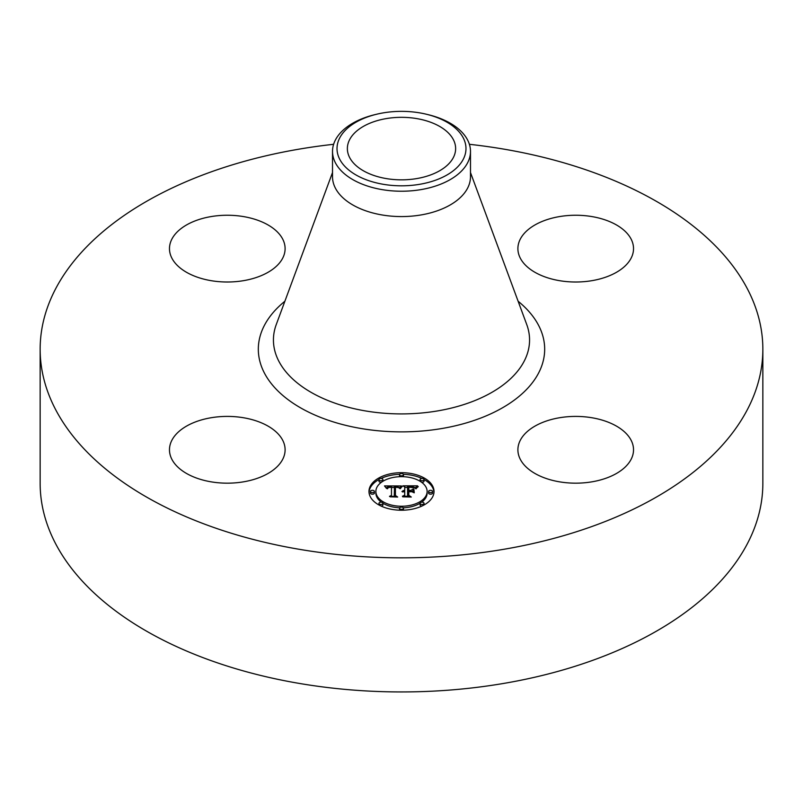 <?xml version="1.0" encoding="UTF-8"?>
<svg xmlns="http://www.w3.org/2000/svg" width="803" height="803" viewBox="0 0 803 803"><rect width="100%" height="100%" fill="white"/><g stroke="black" fill="none" stroke-linecap="round" stroke-linejoin="round"><path stroke-width="1.2" d="M282.766 440.395A57.816 33.385 180 0 1 285.105 449.79A57.816 33.385 180 0 1 235.51 482.834A57.816 33.385 180 0 1 171.812 459.186A57.816 33.385 180 0 1 169.473 449.79A57.816 33.385 180 0 1 219.068 416.747A57.816 33.385 180 0 1 282.766 440.395M469.384 144.299A361.35 208.619 180 0 1 762.85 349.215L762.85 483.326A361.35 208.619 180 0 1 503.23 683.504A361.35 208.619 180 0 1 40.15 483.326L40.15 349.215A361.35 208.619 180 0 1 299.77 149.027A361.35 208.619 180 0 1 333.616 144.299M762.85 349.215A361.35 208.619 180 0 1 503.23 549.393A361.35 208.619 180 0 1 40.15 349.215M426.544 114.277L428.29 114.699A68.988 39.829 180 0 1 470.488 151.406L470.488 176.75A68.988 39.829 180 0 1 420.923 214.963A68.988 39.829 180 0 1 332.512 176.75L332.512 151.406A68.988 39.829 180 0 1 335.303 140.194A68.988 39.829 180 0 1 374.71 114.699L376.456 114.277A64.481 37.229 180 0 1 426.544 114.277A64.481 37.229 180 0 1 463.371 159.064A64.481 37.229 180 0 1 383.342 184.309A64.481 37.229 180 0 1 339.629 138.096A64.481 37.229 180 0 1 376.456 114.277M470.488 151.406A68.988 39.829 180 0 1 467.697 162.618A68.988 39.829 180 0 1 420.923 189.618A68.988 39.829 180 0 1 332.512 151.406M416.737 178.577A54.132 31.257 180 0 1 347.368 148.585A54.132 31.257 180 0 1 386.263 118.593A54.132 31.257 180 0 1 455.632 148.585A54.132 31.257 180 0 1 416.737 178.577M559.44 417.761A57.816 33.385 180 0 1 633.527 449.79A57.816 33.385 180 0 1 591.992 481.82A57.816 33.385 180 0 1 517.895 449.79A57.816 33.385 180 0 1 559.44 417.761M520.234 258.024A57.816 33.385 180 0 1 517.895 248.629A57.816 33.385 180 0 1 567.49 215.585A57.816 33.385 180 0 1 631.188 239.234A57.816 33.385 180 0 1 633.527 248.629A57.816 33.385 180 0 1 583.932 281.672A57.816 33.385 180 0 1 520.234 258.024M243.56 280.659A57.816 33.385 180 0 1 169.473 248.629A57.816 33.385 180 0 1 211.008 216.599A57.816 33.385 180 0 1 285.105 248.629A57.816 33.385 180 0 1 243.56 280.659M434.021 491.456A32.521 18.78 180 0 1 401.5 510.226A32.521 18.78 180 0 1 368.978 491.456A32.521 18.78 180 0 1 401.5 472.676A32.521 18.78 180 0 1 434.021 491.456M427.126 491.456A25.626 14.795 180 0 1 401.5 506.251A25.626 14.795 180 0 1 375.874 491.456A25.626 14.795 180 0 1 401.5 476.661A25.626 14.795 180 0 1 427.126 491.456L427.126 493.062A25.626 14.795 0 0 1 421.635 502.206M401.4 485.956L399.452 488.324L397.907 486.839L394.464 486.578L394.293 495.471L395.969 496.364L389.475 496.364L391.462 495.401L391.462 487.24L388.501 487.501L387.267 488.736L388.281 487.321L391.462 486.628L387.809 486.849L386.544 488.465L384.486 485.915L401.4 485.956M402.213 486.508L399.974 488.676L402.213 486.508M398.388 487.551L395.437 487.24L395.427 495.491L397.686 497.037L390.097 496.816L396.903 496.816L394.996 495.561L394.996 487.009L398.398 487.431M417.57 485.835L415.241 488.294L413.184 486.789L407.583 486.518L407.583 490.362L408.446 490.362L408.446 486.969L414.358 487.802L408.797 487.19L408.797 490.362L410.945 490.362L413.224 488.967L413.224 492.41L410.835 491.045L407.583 491.045L407.583 495.18L409.4 496.254L402.423 496.254L404.732 495.18L404.732 491.657L402.544 491.958L404.732 491.045L401.922 491.526L404.732 490.362L404.732 486.899L402.815 485.835L417.57 485.835M418.263 486.608L415.793 488.736L418.263 486.608M414.258 492.801L413.886 489.137L413.886 492.681M408.797 491.737L408.797 495.25L411.307 497.037L402.715 496.816L410.504 496.816L408.446 495.351L408.446 491.516L411.718 491.737L408.797 491.737M403.467 474.673A1.967 1.134 180 0 1 401.5 475.808A1.967 1.134 180 0 1 399.533 474.673A1.967 1.134 180 0 1 401.5 473.529A1.967 1.134 180 0 1 403.467 474.673L403.467 476.279A1.967 1.134 0 0 1 403.337 476.701M432.546 491.456A1.967 1.134 180 0 1 430.569 492.59A1.967 1.134 180 0 1 428.601 491.456A1.967 1.134 180 0 1 430.569 490.312A1.967 1.134 180 0 1 432.546 491.456L432.546 493.062A1.967 1.134 0 0 1 430.569 494.196A1.967 1.134 0 0 1 428.601 493.062L428.601 491.456M424.024 479.582A1.967 1.134 180 0 1 422.057 480.726A1.967 1.134 180 0 1 420.089 479.582A1.967 1.134 180 0 1 422.057 478.447A1.967 1.134 180 0 1 424.024 479.582L424.024 481.198A1.967 1.134 0 0 1 421.635 482.302M403.467 508.239A1.967 1.134 180 0 1 401.5 509.373A1.967 1.134 180 0 1 399.533 508.239A1.967 1.134 180 0 1 401.5 507.105A1.967 1.134 180 0 1 403.467 508.239L403.467 509.845A1.967 1.134 0 0 1 403.377 510.196M424.024 503.32A1.967 1.134 180 0 1 422.057 504.465A1.967 1.134 180 0 1 420.089 503.32A1.967 1.134 180 0 1 422.057 502.186A1.967 1.134 180 0 1 424.024 503.32L424.024 504.936A1.967 1.134 0 0 1 424.024 504.997M370.454 491.456A1.967 1.134 180 0 1 372.431 490.312A1.967 1.134 180 0 1 374.399 491.456A1.967 1.134 180 0 1 372.431 492.59A1.967 1.134 180 0 1 370.454 491.456L370.454 493.062A1.967 1.134 0 0 0 372.431 494.196A1.967 1.134 0 0 0 374.399 493.062L374.399 491.456M378.976 479.582A1.967 1.134 180 0 1 380.943 478.447A1.967 1.134 180 0 1 382.911 479.582A1.967 1.134 180 0 1 380.943 480.726A1.967 1.134 180 0 1 378.976 479.582L378.976 481.198A1.967 1.134 0 0 0 381.365 482.302M378.976 503.32A1.967 1.134 180 0 1 380.943 502.186A1.967 1.134 180 0 1 382.911 503.32A1.967 1.134 180 0 1 380.943 504.465A1.967 1.134 180 0 1 378.976 503.32L378.976 504.936A1.967 1.134 0 0 0 378.976 504.997M411.668 491.526L413.224 490.583L413.224 492.41M404.732 487.451L407.583 487.451M414.388 487.451L415.844 487.451M404.732 490.362L404.732 491.045M404.321 490.392L404.321 491.034M403.929 490.432L403.929 491.045M403.568 490.503L403.568 491.085M403.247 490.593L403.247 491.145M402.945 490.703L402.945 491.225M404.732 495.18L404.732 496.254M407.583 495.18L407.583 496.254M410.945 490.362L410.945 491.115M408.797 490.362L408.797 491.045M408.446 490.362L408.446 491.045M407.583 490.362L407.583 491.045M385.791 487.521L386.855 487.521M391.462 487.491L394.444 487.481M398.78 487.461L400.004 487.451M391.462 486.628L391.462 487.24M387.759 487.672L387.759 488.264M387.658 487.792L387.658 488.646M387.558 487.923L387.558 488.736M387.478 488.063L387.478 488.736M387.407 488.214L387.407 488.736M391.462 495.401L391.462 496.364M394.293 495.471L394.293 496.364M401.46 486.728L401.46 487.25M401.259 486.939L401.259 487.491M401.048 487.16L401.048 487.742M400.848 487.411L400.848 488.013M400.647 487.672L400.647 488.304M400.436 487.963L400.436 488.615M416.466 487.712L416.466 488.244M416.255 487.963L416.255 488.555M416.074 488.224L416.074 488.836M394.996 495.561L395.437 488.615M408.446 495.351L408.797 493.122M433.991 492.259A32.521 18.78 0 0 0 424.024 479.521M421.916 478.447A32.521 18.78 0 0 0 403.377 474.322M399.623 474.322A32.521 18.78 0 0 0 381.084 478.447M378.976 479.521A32.521 18.78 0 0 0 369.009 492.259M375.874 491.456L375.874 493.062A25.626 14.795 0 0 0 381.365 502.206M382.911 503.24A25.626 14.795 0 0 0 399.663 507.817M403.337 507.817A25.626 14.795 0 0 0 420.089 503.24M399.533 474.673L399.533 476.279A1.967 1.134 0 0 0 399.663 476.701M420.089 479.582L420.089 481.198A1.967 1.134 0 0 0 420.089 481.278M399.533 508.239L399.533 509.845A1.967 1.134 0 0 0 399.623 510.196M420.089 503.32L420.089 504.936A1.967 1.134 0 0 0 421.916 506.071M382.911 481.278A1.967 1.134 0 0 0 382.911 481.198L382.911 479.582M381.084 506.071A1.967 1.134 0 0 0 382.911 504.936L382.911 503.32M470.488 172.535L526.738 324.532A128.058 73.936 180 0 1 437.555 410.925A128.058 73.936 180 0 1 276.262 324.532L332.512 172.535M518.116 301.245A143.185 82.669 180 0 1 441.811 428.531A143.185 82.669 180 0 1 284.854 397.144A143.185 82.669 180 0 1 284.884 301.245"/></g></svg>
